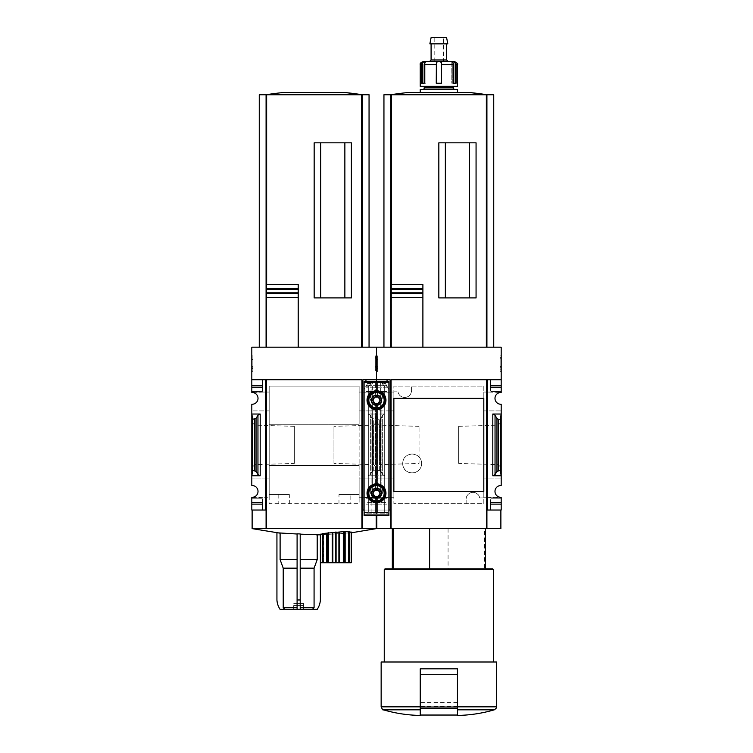 <?xml version="1.0" encoding="UTF-8"?>
<svg xmlns="http://www.w3.org/2000/svg" width="753" height="753" viewBox="0 0 753 753"><rect width="100%" height="100%" fill="white"/><g stroke="black" fill="none" stroke-linecap="round" stroke-linejoin="round"><path stroke-width="0.56" stroke-dasharray="3.77 2.82" d="M479.67 497.931L483.812 497.931L483.812 386.12L393.866 386.12L393.866 391.852L398.017 391.852L393.866 391.852L393.866 503.663L483.812 503.663L483.812 497.931L479.67 497.931A6.824 6.824 0 0 0 466.135 499.164C466.775 490.401 478.362 490.259 479.67 497.931M466.135 503.663L466.135 499.164L466.135 503.663L393.866 503.663L393.866 386.12L483.812 386.12L483.812 503.663L466.135 503.663M411.552 390.609C410.912 399.382 399.325 399.523 398.017 391.852A6.824 6.824 0 0 0 411.552 390.609L411.552 386.12L411.552 390.609M421.633 463.5C421.238 476.178 402.488 475.595 402.704 463.519C402.479 451.405 421.238 450.793 421.633 463.5A9.46 9.46 0 0 0 412.164 454.04A9.46 9.46 0 0 0 402.704 463.5A9.46 9.46 0 0 0 412.164 472.959A9.46 9.46 0 0 0 421.633 463.5M483.812 410.893L501.187 410.893L501.187 475.755L492.81 475.755L495.041 474.578L496.961 471.274L500.256 470.55L501.187 475.755L501.187 485.525A5.892 5.892 0 0 0 494.985 491.417A5.892 5.892 0 0 0 501.187 497.3L483.812 497.742L501.187 497.742L501.187 510.026L487.539 510.026L487.539 379.757L490.636 379.757L490.636 391.541L490.636 379.757L487.539 379.757L487.539 392.068L483.812 392.068L501.187 392.068L501.187 379.757L487.539 379.757L487.539 510.026L487.539 410.893L501.187 410.893L501.187 404.248A5.892 5.892 0 0 1 494.985 398.365A5.892 5.892 0 0 1 501.187 392.482L487.539 392.068L487.539 410.893L483.812 410.893L483.812 392.068L483.812 398.365L393.866 398.365L393.866 491.417L483.812 491.417L483.812 497.742L483.812 478.917L501.187 478.917L483.812 478.917M376.811 528.634L390.769 528.634L390.769 510.026L390.769 528.634L390.769 510.026L376.811 510.026L390.769 510.026L390.148 510.026L390.148 497.742L393.866 497.742L393.866 478.917L393.866 497.742L376.5 497.3L376.5 502.58L376.5 497.742L390.148 497.742L390.148 478.917L376.5 478.917L376.5 410.893L390.148 410.893L390.148 392.068L376.5 392.068L376.5 387.202L376.5 392.482A5.892 5.892 0 0 1 382.703 398.365A5.892 5.892 0 0 1 376.5 404.248L376.5 414.028L377.432 419.233L379.333 419.233L380.726 418.508L382.646 415.195L384.877 414.028L376.5 414.028L376.5 404.248A5.892 5.892 0 0 0 382.703 398.365A5.892 5.892 0 0 0 376.5 392.482L359.134 392.068L359.134 410.893L359.134 392.068L376.5 392.068L376.5 385.649L376.5 392.482L393.866 392.068L393.866 410.893L393.866 392.068L390.148 392.068L390.148 379.757L376.5 379.757L376.5 347.189L501.187 347.189L501.187 379.757L490.636 379.757L501.187 379.757M487.539 510.026L486.918 510.026L486.918 528.634L500.877 528.634M390.769 528.634L486.918 528.634L486.918 510.026L500.877 510.026L486.918 510.026L486.918 528.634M388.906 510.026L387.042 510.026L387.042 498.241L387.042 510.026L387.042 502.58L387.042 510.026L390.148 510.026L390.148 379.757L387.042 379.757L387.042 391.541L387.042 379.757L362.852 379.757L362.852 510.026L362.231 510.026L362.231 528.634L252.123 528.634L376.189 528.634L252.123 528.634M393.866 478.917L376.5 478.917L376.5 475.755L376.5 485.525A5.892 5.892 0 0 1 382.703 491.417A5.892 5.892 0 0 1 376.5 497.3A5.892 5.892 0 0 0 382.703 491.417A5.892 5.892 0 0 0 376.5 485.525L376.5 478.917L359.134 478.917L359.134 503.663L359.134 386.12L269.188 386.12L269.188 503.663L359.134 503.663L269.188 503.663L269.188 478.917L265.461 478.917L265.461 497.742L251.813 497.3A5.892 5.892 0 0 0 258.015 491.417A5.892 5.892 0 0 0 251.813 485.525L251.813 404.248A5.892 5.892 0 0 0 258.015 398.365A5.892 5.892 0 0 0 251.813 392.482L265.461 392.068L265.461 410.893L251.813 410.893L269.188 410.893L265.461 410.893L265.461 478.917L251.813 478.917L269.188 478.917L269.188 494.514L269.188 386.12L359.134 386.12L359.134 424.268L269.188 424.268L359.134 424.268L359.134 465.514L269.188 465.514L359.134 465.514L359.134 494.514L359.134 478.917L376.5 478.917L376.5 485.525A5.892 5.892 0 0 0 370.297 491.417A5.892 5.892 0 0 0 376.5 497.3L376.5 504.134L376.5 497.742L359.134 497.742L359.134 494.514L359.134 497.742L376.5 497.3A5.892 5.892 0 0 1 370.297 491.417A5.892 5.892 0 0 1 376.5 485.525L376.5 414.028L368.123 414.028L370.354 415.195L368.123 414.028L376.5 414.028L375.568 419.233L376.5 414.028L384.877 414.028L382.646 415.195L380.726 418.508L377.432 419.233L376.5 414.028L376.5 404.248A5.892 5.892 0 0 1 370.297 398.365A5.892 5.892 0 0 1 376.5 392.482A5.892 5.892 0 0 0 370.297 398.365A5.892 5.892 0 0 0 376.5 404.248L376.5 410.893L359.134 410.893L393.866 410.893L390.148 410.893L390.148 478.917L393.866 478.917M501.187 467.622L501.187 422.16L501.187 467.622L498.213 464.657L498.213 425.125L498.213 464.657L458.643 463.415L458.643 426.358L458.643 463.415M333.956 463.415L333.956 426.358L333.956 463.415L373.535 464.657L373.535 425.125L373.535 464.657L376.5 467.622L376.5 422.16L376.5 467.622L376.5 422.16L376.5 467.622L379.465 464.657L379.465 425.125L379.465 464.657L419.045 463.415L419.045 426.358L419.045 463.415M501.187 414.028L492.81 414.028L495.041 415.195L496.961 418.508L498.354 419.233L500.256 419.233L501.187 414.028M384.877 475.755L376.5 475.755L377.432 470.55L376.5 475.755L376.5 414.028L376.5 475.755L368.123 475.755L370.354 474.578L368.123 475.755L368.123 414.028L368.123 475.755L376.5 475.755L375.568 470.55L372.274 471.274L370.354 474.578L372.274 471.274L375.568 470.55L376.5 475.755L384.877 475.755L382.646 474.578L384.877 475.755L384.877 414.028L384.877 475.755M376.5 371.728L376.5 355.905L376.5 371.728L376.5 355.905L376.5 371.728L377.582 371.728L376.5 371.728M390.148 510.026L390.148 379.757L376.5 379.757L376.5 391.541L376.5 387.202L376.5 391.541L387.042 391.541L376.5 391.541L387.042 391.541L387.042 385.649L387.042 391.541L376.5 391.541L376.5 347.189L251.813 347.189L251.813 379.757L265.461 379.757L262.364 379.757L262.364 391.541L262.364 379.757L251.813 379.757L251.813 392.068L269.188 392.068L265.461 392.068L265.461 379.757L265.461 510.026L251.813 510.026L251.813 497.742L269.188 497.742L265.461 497.742L265.461 510.026L265.461 379.757L251.813 379.757M501.187 355.905L501.187 371.728L501.187 355.905L500.096 355.905L501.187 355.905M501.187 387.202L490.636 387.202L501.187 387.202L501.187 385.649L501.187 391.541L501.187 387.202L490.636 387.202L490.636 385.649L501.187 385.649M364.094 510.026L387.042 510.026L376.5 510.026L376.5 498.241L376.5 510.026L362.852 510.026L362.852 379.757L365.958 379.757L365.958 391.541L365.958 379.757L362.852 379.757L362.852 510.026M490.636 510.026L490.636 498.241L490.636 510.026M448.073 528.634L448.073 568.957L392.322 568.957L485.365 568.957L484.443 568.957L484.443 528.634L485.365 528.634L392.322 528.634L484.443 528.634M496.528 706.841L457.447 706.841L457.447 715.35L457.447 668.824L420.23 668.824L457.447 668.824L420.23 668.824L420.23 715.039M486.607 379.757L391.08 379.757L391.08 528.634M501.187 504.134L490.636 504.134L501.187 504.134L490.636 504.134L490.636 502.58L501.187 502.58M387.042 502.58L387.042 498.241L387.042 504.134L387.042 502.58L376.5 502.58L376.5 504.134L376.5 498.241L376.5 510.026L376.5 498.241L376.5 504.134L376.5 502.58L365.958 502.58L365.958 510.026L365.958 498.241L365.958 510.026L365.958 502.58L387.042 502.58M379.333 470.55L377.432 470.55L380.726 471.274L379.333 470.55L379.333 419.233L379.333 470.55M382.646 474.578L380.726 471.274L382.646 474.578L382.646 415.195L382.646 474.578M469.552 297.906L438.839 297.906L476.065 297.906L469.552 297.906L469.552 142.825L438.839 142.825L476.065 142.825L469.552 142.825L469.552 297.906L469.552 142.825L476.065 142.825L476.065 297.906L445.352 297.906L445.352 142.825L445.352 297.906L445.352 142.825L469.552 142.825M391.24 284.568L422.894 284.568M422.894 347.189L493.742 347.189L422.894 347.189L422.894 297.623M422.894 292.795L422.894 289.397M391.24 347.189L391.24 297.623M391.24 293.557L391.24 288.634M383.945 94.746L390.769 94.746L390.769 347.189L390.769 94.746L493.742 94.746M445.352 297.906L438.839 297.906L438.839 142.825L445.352 142.825M486.918 347.189L486.918 94.746M390.769 347.189L390.769 94.746L486.946 94.746L390.741 94.746M407.862 92.544L469.816 92.544M496.528 662L381.15 662M457.447 706.841L457.447 668.824L457.447 707.011L420.23 707.011M384.256 662L493.431 662L384.256 662M493.431 569.579L384.256 569.579M492.81 568.957L384.877 568.957M448.073 568.957L484.443 568.957M500.096 371.728L501.187 371.728L500.096 371.728L500.096 355.905L500.096 371.728M500.096 367.285L500.096 357.609L500.096 369.798L501.187 369.798L501.187 358.786L501.187 369.798L500.096 369.798L500.096 367.285L501.187 367.285M500.096 358.786L501.187 358.786L501.187 357.609L501.187 358.786L500.096 358.786M500.096 357.609L501.187 357.609L500.096 357.609M500.096 368.029L501.187 368.029M500.096 367.153L501.187 367.153M500.096 366.495L501.187 366.495M377.582 371.728L377.582 355.905L376.5 355.905L377.582 355.905L377.582 371.728M376.5 359.162L377.582 359.162L376.5 359.162L376.5 357.609L377.582 357.609L376.5 357.609L376.5 359.162L377.582 359.162L377.582 357.609L377.582 368.471L377.582 366.918L376.5 366.918L377.582 366.918L377.582 370.015L376.5 370.015L376.5 359.162L376.5 368.471L377.582 368.471L376.5 368.471L376.5 366.918L376.5 370.015L377.582 370.015L377.582 359.652L376.5 359.652M377.582 359.162L377.582 359.652M501.187 498.241L490.636 498.241L501.187 498.241M501.187 391.541L490.636 391.541L501.187 391.541M387.042 385.649L376.5 385.649L376.5 387.202L376.5 385.649L365.958 385.649L387.042 385.649M387.042 498.241L365.958 498.241L387.042 498.241M387.042 504.134L365.958 504.134L387.042 504.134M377.432 470.55L377.432 419.233L377.432 470.55M500.256 470.55L500.256 419.233M457.447 715.039L457.447 707.011M457.447 706.945L457.447 674.406L420.23 674.406L420.23 706.945L420.23 674.406L457.447 674.406L457.447 706.945L420.23 706.945L457.447 706.945M457.447 86.341L420.23 86.341M421.586 83.244L421.586 64.636A3.106 2.88 90 0 1 422.471 62.395L422.471 83.244L421.586 83.244L425.887 83.244L421.586 83.244M424.174 83.244L424.927 83.244L424.174 83.244L424.174 64.636A3.106 2.447 -90 0 1 424.927 62.395L425.878 61.539L425.887 83.244L424.927 83.244L425.887 83.244L425.887 61.539M454.351 61.53L452.666 61.53L455.207 62.395A3.106 2.88 -90 0 1 456.092 64.636L456.092 83.244L451.8 83.244L451.847 61.53L439.658 61.53L441.296 62.395L441.437 83.244L436.251 83.244L436.382 62.395L436.251 83.244L441.296 83.244L436.382 83.244M453.504 83.244L453.504 64.636A3.106 2.447 90 0 0 452.751 62.395L452.751 83.244L453.504 83.244L451.8 83.244L452.751 83.244L452.751 62.395L451.847 61.53M423.337 61.53L425.021 61.53L422.471 62.395M448.148 61.53L425.84 61.53M439.658 61.53L436.382 62.395M457.447 92.544L420.23 92.544L457.447 92.544M457.447 89.447L420.23 89.447M454.351 89.447L423.337 89.447L454.351 89.447M452.798 87.894L424.89 87.894M454.351 86.341L423.337 86.341L454.351 86.341M446.595 59.986L431.093 59.986M446.595 43.853L431.093 43.853L446.595 43.853M447.819 43.853L429.859 43.853M446.595 37.65L431.093 37.65M443.498 37.65L434.189 37.65L443.498 37.65L443.498 61.53L434.189 61.53L443.498 61.53M451.8 61.539L451.8 83.244L455.207 83.244L455.207 62.395M314.076 607.727L300.202 607.727L300.202 609.271L312.523 609.271L314.076 607.727L314.076 568.167L317.192 559.648L300.202 559.648L300.202 533.962L316.062 534.837M320.486 534.837L320.985 534.837L320.486 534.837M314.076 568.167L300.202 568.167L300.202 609.271L300.202 533.962L280.107 533.171L280.107 559.648L283.222 568.167L283.222 607.727L284.775 609.271L297.096 609.271L297.096 607.727L283.222 607.727M276.935 532.795L276.935 599.972A18.609 18.609 0 0 0 280.041 609.271L284.775 609.271M297.096 607.727L297.096 533.811L297.096 609.271L297.096 568.167L283.222 568.167M323.564 534.338L323.385 562.755L323.385 534.31L320.58 534.206L320.58 562.755L338.897 562.755L338.897 533.905L322.519 534.545L323.545 534.338L323.564 562.755L322.519 562.755L323.545 562.755L323.545 533.858L322.51 533.999M322.736 562.755L322.51 534.555M323.545 533.858L322.519 533.557M349.223 531.646L348.197 532.117L348.168 562.755L349.223 562.755L348.197 562.755L348.197 532.635L351.162 532.07L351.162 562.755L348.168 562.755L348.197 532.635L349.223 532.729L338.897 533.905M338.897 562.755L349.232 562.755L348.357 562.755L348.357 532.145L349.232 532.117M349.232 532.729L348.997 562.755M297.096 534.009L297.096 559.648L280.107 559.648M317.192 559.648L317.192 534.837M300.202 607.727L300.202 534.159M297.096 559.648L297.096 568.167M300.202 559.648L300.202 568.167M303.525 605.553L293.774 605.553L303.525 605.553L293.774 605.553L303.525 605.553L303.525 603.417L303.525 605.553M266.082 528.634L266.082 510.026L252.123 510.026L266.082 510.026L266.082 528.634L266.082 510.026L265.461 510.026M361.92 528.634L361.92 379.757L266.393 379.757L266.393 528.634M362.231 510.026L376.189 510.026L362.231 510.026L362.231 528.634L362.231 510.026M370.354 415.195L372.274 418.508L375.568 419.233L372.274 418.508L370.354 415.195L370.354 474.578L370.354 415.195M251.813 467.622L251.813 422.16L251.813 467.622L254.787 464.657L254.787 425.125L254.787 464.657L294.357 463.415L294.357 426.358L294.357 463.415M289.34 494.514L269.188 494.514L269.188 497.742L269.188 494.514L289.34 494.514L289.34 503.663M269.188 410.893L269.188 392.068L269.188 410.893M251.813 504.134L262.364 504.134L251.813 504.134L262.364 504.134L262.364 498.241L262.364 510.026L262.364 502.58L251.813 502.58L251.813 504.134L251.813 498.241L251.813 504.134L251.813 502.58L262.364 502.58L251.813 502.58M251.813 387.202L262.364 387.202L251.813 387.202L262.364 387.202L262.364 385.649L251.813 385.649M260.19 414.028L251.813 414.028L252.744 419.233L256.039 418.508L257.959 415.195L260.19 414.028L260.19 475.755L257.959 474.578L257.959 415.195M260.19 475.755L251.813 475.755L252.744 470.55L256.039 471.274L257.959 474.578M251.813 371.728L251.813 355.905L251.813 371.728L252.904 371.728L251.813 371.728M344.865 297.906L314.161 297.906L351.378 297.906L344.865 297.906L344.865 142.825L314.161 142.825L351.378 142.825L344.865 142.825L344.865 297.906L344.865 142.825L351.378 142.825L351.378 297.906L320.674 297.906L320.674 142.825L320.674 297.906L320.674 142.825L344.865 142.825M266.553 284.568L298.207 284.568M266.553 347.189L369.055 347.189L266.553 347.189M298.207 347.189L298.207 297.623M298.207 292.795L298.207 289.397M266.553 293.557L266.553 288.634M376.189 528.634L362.231 528.634M259.258 94.746L266.082 94.746L266.082 347.189L266.082 94.746L369.055 94.746M320.674 297.906L314.161 297.906L314.161 142.825L320.674 142.825M362.231 347.189L362.231 94.746L266.054 94.746L362.259 94.746L362.231 347.189L362.231 94.746M266.082 347.189L266.082 94.746M283.184 92.544L345.138 92.544M338.972 503.663L338.972 494.514L359.134 494.514L350.136 494.514L350.136 503.663M338.972 494.514L350.136 494.514M375.418 355.905L376.5 355.905L375.418 355.905L375.418 371.728L375.418 355.905M375.418 367.285L375.418 357.609L375.418 369.798L376.5 369.798L376.5 358.786L376.5 369.798L375.418 369.798L375.418 367.285L376.5 367.285M375.418 358.786L376.5 358.786L376.5 357.609L376.5 358.786L375.418 358.786M375.418 357.609L376.5 357.609L375.418 357.609M375.418 368.029L376.5 368.029M375.418 367.153L376.5 367.153M375.418 366.495L376.5 366.495M252.904 371.728L252.904 355.905L251.813 355.905L252.904 355.905L252.904 371.728M251.813 359.162L252.904 359.162L251.813 359.162L251.813 357.609L252.904 357.609L251.813 357.609L251.813 359.162L252.904 359.162L252.904 357.609L252.904 368.471L252.904 366.918L251.813 366.918L252.904 366.918L252.904 370.015L251.813 370.015L251.813 359.162L251.813 368.471L252.904 368.471L251.813 368.471L251.813 366.918L251.813 370.015L252.904 370.015L252.904 359.652L251.813 359.652M252.904 359.162L252.904 359.652M376.5 391.541L365.958 391.541L376.5 391.541M376.5 379.757L365.958 379.757L376.5 379.757M262.364 391.541L251.813 391.541L262.364 391.541M262.364 498.241L251.813 498.241L262.364 498.241M252.744 470.55L252.744 419.233M375.568 470.55L375.568 419.233L375.568 470.55M293.689 609.271L303.61 609.271L293.689 609.271L293.689 603.417M300.202 609.271L297.096 609.271M312.523 609.271L317.258 609.271A18.609 18.609 0 0 0 320.364 599.972L320.364 534.837M293.774 603.417L303.525 603.417L293.774 603.417M300.202 599.972L297.096 599.972M377.545 394.901L380.35 396.407L380.35 381.62L381.197 381.78L384.679 386.826L387.343 386.826L384.341 381.62L388.821 389.386A0.621 0.621 0 0 1 388.906 389.696A0.621 0.621 0 0 0 388.821 389.386L384.341 381.62L375.455 381.62L380.35 381.62L380.35 399.344L377.545 396.417L377.545 381.62L377.545 394.901A5.431 5.431 0 0 0 375.455 394.901L375.455 381.62L372.65 381.62L375.455 381.62L375.455 396.417A3.953 3.953 0 0 1 377.545 396.417M372.001 381.62L364.094 381.62L368.659 381.62L364.179 389.386A0.621 0.621 0 0 0 364.094 389.696L364.094 512.501L388.906 512.501L388.906 515.607L388.906 381.62L364.094 381.62L364.094 389.696A0.621 0.621 0 0 1 364.179 389.386L368.659 381.62M375.455 394.901L372.65 396.407L371.135 399.41L371.135 383.126L371.803 381.78L370.965 383.418L371.135 512.501L372.65 512.501L371.135 512.501L371.135 494.09L372.65 497.093L375.455 498.599A5.431 5.431 0 0 0 377.545 498.599L380.35 497.093L381.865 494.09L381.865 492.462L380.35 489.45L380.35 404.05L377.545 405.556A5.431 5.431 0 0 1 375.455 405.556L372.65 404.05L371.135 401.048L371.135 399.41L371.135 494.09L371.135 492.462L372.65 489.45L375.455 487.953L375.455 405.556M370.965 383.418L368.321 386.826L365.657 386.826L368.321 386.826L370.965 383.418L367.624 383.418L370.965 383.418M377.545 498.599L377.545 512.501L375.455 512.501L384.679 512.501L377.545 512.501L377.545 497.093L380.453 493.271A3.953 3.953 0 0 1 374.523 496.698A3.953 3.953 0 0 1 374.523 489.855A3.953 3.953 0 0 1 380.453 493.271L377.545 489.459L377.545 404.041L380.453 400.229A3.953 3.953 0 0 1 374.523 403.655A3.953 3.953 0 0 1 374.523 396.803A3.953 3.953 0 0 1 380.453 400.229L380.35 399.344M375.455 396.417L372.65 399.344L372.65 381.62L372.65 396.407M377.545 489.459A3.953 3.953 0 0 0 375.455 489.459L372.65 492.387L372.65 401.114L375.455 404.041A3.953 3.953 0 0 0 377.545 404.041M375.455 498.599L375.455 512.501L372.65 512.501L375.455 512.501L375.455 497.093L372.65 494.156L372.65 492.387M388.906 389.696L388.906 512.501L364.094 512.501L364.094 513.8L388.906 513.8L364.094 513.8L364.094 515.607L388.906 515.607L364.094 515.607L364.094 381.62L364.094 515.607L388.906 515.607L364.094 515.316L388.906 515.316L388.906 389.696A0.621 0.621 0 0 0 388.821 389.386A0.621 0.621 0 0 1 388.906 389.696M385.96 493.271A9.46 9.46 0 0 1 371.766 501.47A9.46 9.46 0 0 1 371.766 485.083A9.46 9.46 0 0 1 385.96 493.271M385.188 493.271A8.688 8.688 0 0 1 372.161 500.792A8.688 8.688 0 0 1 372.161 485.751A8.688 8.688 0 0 1 385.188 493.271M385.96 400.229A9.46 9.46 0 0 1 371.766 408.418A9.46 9.46 0 0 1 371.766 392.031A9.46 9.46 0 0 1 385.96 400.229M385.188 400.229A8.688 8.688 0 0 1 372.161 407.75A8.688 8.688 0 0 1 372.161 392.708A8.688 8.688 0 0 1 385.188 400.229M377.545 497.093A3.953 3.953 0 0 1 375.455 497.093M372.65 401.114L372.65 399.344M380.199 493.271A3.699 3.699 0 0 1 374.646 496.481A3.699 3.699 0 0 1 374.646 490.071A3.699 3.699 0 0 1 380.199 493.271M381.15 493.271A4.65 4.65 0 0 1 374.175 497.3A4.65 4.65 0 0 1 374.175 489.243A4.65 4.65 0 0 1 381.15 493.271A4.65 4.65 0 0 1 374.175 497.3A4.65 4.65 0 0 1 374.175 489.243A4.65 4.65 0 0 1 381.15 493.271M380.199 400.229A3.699 3.699 0 0 1 374.646 403.429A3.699 3.699 0 0 1 374.646 397.019A3.699 3.699 0 0 1 380.199 400.229M381.15 400.229A4.65 4.65 0 0 1 374.175 404.257A4.65 4.65 0 0 1 374.175 396.2A4.65 4.65 0 0 1 381.15 400.229A4.65 4.65 0 0 1 374.175 404.257A4.65 4.65 0 0 1 374.175 396.2A4.65 4.65 0 0 1 381.15 400.229M378.288 490.175L374.712 490.175L372.923 493.271L374.712 496.378L378.288 496.378L380.077 493.271L378.288 490.175M378.288 397.123L374.712 397.123L372.923 400.229L374.712 403.326L378.288 403.326L380.077 400.229L378.288 397.123M375.455 487.953A5.431 5.431 0 0 1 377.545 487.953L380.35 489.45M380.35 404.05L381.865 401.048L381.865 399.41L380.35 396.407M384.341 381.62L385.376 383.418L382.035 383.418L384.679 386.826L384.679 512.501L384.679 386.826L387.343 386.826L385.376 383.418L382.035 383.418L380.999 381.62M367.972 405.152L367.972 395.306L376.5 390.374L385.028 395.306L385.028 405.152L376.5 410.074L367.972 405.152L367.972 395.306L376.5 390.374L385.028 395.306L385.028 405.152L376.5 410.074L367.972 405.152M367.972 498.204L367.972 488.349L376.5 483.426L385.028 488.349L385.028 498.204L376.5 503.126L367.972 498.204L367.972 488.349L376.5 483.426L385.028 488.349L385.028 498.204L376.5 503.126L367.972 498.204M371.85 400.229A4.65 4.65 0 0 0 378.825 404.257A4.65 4.65 0 0 0 378.825 396.2A4.65 4.65 0 0 0 371.85 400.229A4.65 4.65 0 0 0 378.825 404.257A4.65 4.65 0 0 0 378.825 396.2A4.65 4.65 0 0 0 371.85 400.229M371.85 493.271A4.65 4.65 0 0 0 378.825 497.3A4.65 4.65 0 0 0 378.825 489.243A4.65 4.65 0 0 0 371.85 493.271A4.65 4.65 0 0 0 378.825 497.3A4.65 4.65 0 0 0 378.825 489.243A4.65 4.65 0 0 0 371.85 493.271M371.069 493.271A5.431 5.431 0 0 0 379.211 497.978A5.431 5.431 0 0 0 379.211 488.575A5.431 5.431 0 0 0 371.069 493.271M372.688 493.271A3.812 3.812 0 0 0 378.411 496.575A3.812 3.812 0 0 0 378.411 489.977A3.812 3.812 0 0 0 372.688 493.271A3.812 3.812 0 0 0 378.411 496.575A3.812 3.812 0 0 0 378.411 489.977A3.812 3.812 0 0 0 372.688 493.271M372.688 400.229A3.812 3.812 0 0 0 378.411 403.533A3.812 3.812 0 0 0 378.411 396.925A3.812 3.812 0 0 0 372.688 400.229A3.812 3.812 0 0 0 378.411 403.533A3.812 3.812 0 0 0 378.411 396.925A3.812 3.812 0 0 0 372.688 400.229M371.069 400.229A5.431 5.431 0 0 0 379.211 404.926A5.431 5.431 0 0 0 379.211 395.523A5.431 5.431 0 0 0 371.069 400.229M492.81 475.755L492.81 414.028M387.042 387.202L365.958 387.202L387.042 387.202M494.307 709.825L457.447 709.825M391.334 347.189L391.334 94.746M486.353 347.189L486.353 94.746M420.23 709.825L383.381 709.825M420.23 706.841L381.15 706.841M377.582 367.248L376.5 367.248M377.582 366.598L376.5 366.598M380.726 471.274L380.726 418.508L380.726 471.274M495.041 474.578L495.041 415.195M496.961 471.274L496.961 418.508M498.354 470.55L498.354 419.233M457.447 708.526L420.23 708.526M457.447 706.323L420.23 706.323M457.447 702.756L420.23 702.756M457.447 702.163L420.23 702.163M457.447 64.636L456.092 64.636M421.586 64.636L420.23 64.636M436.251 64.636L424.174 64.636M453.504 64.636L441.437 64.636M424.927 62.395L424.927 83.244L424.927 62.395M441.296 62.395L441.296 83.244M266.647 347.189L266.647 94.746M361.666 347.189L361.666 94.746M278.177 494.514L278.177 503.663M252.904 367.248L251.813 367.248M252.904 366.598L251.813 366.598M254.646 470.55L254.646 419.233M256.039 471.274L256.039 418.508M372.274 471.274L372.274 418.508L372.274 471.274M373.667 470.55L373.667 419.233L373.667 470.55M335.65 562.755L335.65 534.206M332.845 562.755L332.845 534.31M336.092 562.755L336.092 534.178M339.49 562.755L339.49 533.858M343.321 562.755L343.321 533.557M343.707 562.755L343.707 533.51M344.733 562.755L344.733 533.284M345.166 562.755L345.166 533.228M326.567 562.755L326.567 534.479M327.009 562.755L327.009 534.479M328.035 562.755L328.035 534.555M328.412 562.755L328.412 534.545M332.242 562.755L332.242 534.338M381.197 381.78L384.435 381.78L381.197 381.78M368.565 381.78L371.803 381.78L368.565 381.78M380.35 492.387L380.35 401.114M375.455 489.459L375.455 404.041M380.35 497.093L380.35 494.156M372.65 497.093L372.65 494.156M368.321 512.501L368.321 386.826L368.321 512.501M381.865 494.09L381.865 399.41M372.65 489.45L372.65 404.05M377.545 487.953L377.545 405.556M381.865 492.462L381.865 401.048M388.906 382.242L364.094 382.242M388.906 514.986L364.094 514.986M376.811 510.026L376.811 515.607M458.643 426.358L498.213 425.125L501.187 422.16M419.045 426.358L379.465 425.125L376.5 422.16L373.535 425.125L333.956 426.358M434.189 61.53L434.189 37.65M351.246 532.823L320.985 534.837M376.189 510.026L376.189 515.607M303.61 609.271L303.61 603.417M348.168 532.126L348.168 532.625M294.357 426.358L254.787 425.125L251.813 422.16"/><path stroke-width="1.13" d="M483.812 478.917L483.812 491.417L393.866 491.417L393.866 398.365L483.812 398.365L483.812 410.893M376.189 515.607L376.189 528.634L362.231 528.634L362.231 510.026L362.852 510.026L362.852 379.757L376.5 379.757L376.5 347.189L501.187 347.189L501.187 392.482A5.892 5.892 0 0 0 494.985 398.365A5.892 5.892 0 0 0 501.187 404.248L501.187 414.028L492.81 414.028L495.041 415.195L496.961 418.508L498.354 419.233L500.256 419.233L501.187 414.028L501.187 485.525A5.892 5.892 0 0 0 494.985 491.417A5.892 5.892 0 0 0 501.187 497.3L501.187 510.026L490.636 510.026L490.636 504.134L501.187 504.134M297.096 559.648L280.107 559.648L280.107 533.171L252.123 528.634L266.082 528.634L266.082 510.026L265.461 510.026L265.461 379.757L251.813 379.757L251.813 347.189L376.5 347.189L376.5 381.62L376.5 379.757L390.148 379.757L390.148 510.026L390.769 510.026L390.769 528.634L376.811 528.634L376.811 515.607M393.245 568.957L393.245 528.634M457.447 715.35L460.554 715.35L457.447 715.35L457.447 714.766M501.187 379.757L487.539 379.757L487.539 510.026L486.918 510.026L486.918 528.634L486.607 379.757L486.607 528.634L390.769 528.634M487.539 510.026L490.636 510.026L490.636 502.58L501.187 502.58M495.041 474.578L492.81 475.755L501.187 475.755L500.256 470.55L496.961 471.274L495.041 474.578L495.041 415.195M501.187 385.649L490.636 385.649L490.636 379.757L490.636 387.202L501.187 387.202M388.906 510.026L390.148 510.026M387.042 379.757L387.042 381.62L387.042 379.757M486.607 379.757L391.08 379.757L391.08 528.634M483.812 398.365L483.812 491.417L483.812 398.365M469.552 297.906L469.552 142.825M445.352 297.906L445.352 142.825M391.24 347.189L391.24 284.568L422.894 284.568L422.894 289.397L422.894 284.568M391.24 292.795L422.894 292.795L422.894 297.623L422.894 289.397L391.24 289.397M422.894 347.189L422.894 297.623L391.24 297.623L391.24 293.557L422.894 293.557M422.894 288.634L391.24 288.634L391.24 284.568M500.877 510.026L500.877 528.634L486.918 528.634M390.769 347.189L390.769 94.746L383.945 94.746L383.945 347.189M493.742 347.189L493.742 94.746L390.769 94.746A310.161 310.161 0 0 1 407.862 92.544L469.816 92.544L486.946 94.746A310.161 310.161 0 0 0 469.816 92.544M486.918 347.189L486.918 94.746M476.065 297.906L476.065 142.825L438.839 142.825L438.839 297.906L476.065 297.906M420.23 714.766L420.23 715.35L417.134 715.35L420.23 715.35L420.23 668.824L457.447 668.824L457.447 715.039L420.23 715.039M420.23 709.825L383.381 709.825C383.108 710.493 382.364 709.495 381.15 706.841L381.15 662L496.528 662L496.528 706.841C496.001 707.378 497.865 707.18 494.307 709.825C483.275 713.044 472.027 714.889 460.554 715.35M384.256 662L384.256 569.579L493.431 569.579L493.431 662M384.256 569.579L384.877 568.957L492.81 568.957L493.431 569.579M429.615 568.957L429.615 528.634M500.256 470.55L500.256 419.233M421.586 64.636A3.106 2.88 90 0 1 422.471 62.395L425.021 61.53L425.84 61.53L424.927 62.395A3.106 2.447 -90 0 0 424.174 64.636L424.174 83.244L421.586 83.244L421.586 64.636L420.23 64.636L420.23 86.341L457.447 86.341L457.447 64.636C458.276 63.92 457.24 62.885 454.351 61.53L452.666 61.53L455.207 62.395L455.207 83.244L453.504 83.244L456.092 83.244L456.092 64.636A3.106 2.88 -90 0 0 455.207 62.395M453.504 83.244L453.504 64.636A3.106 2.447 90 0 0 452.751 62.395L451.847 61.53L452.666 61.53L451.8 61.539M425.878 61.539L438.02 61.53L436.382 62.395L436.251 83.244L441.437 83.244L441.296 62.395L441.296 83.244M420.23 64.636C419.741 63.516 420.776 62.48 423.337 61.53L425.84 61.53M429.539 61.53L431.093 59.986L446.595 59.986L448.148 61.53L438.02 61.53L451.847 61.53M439.658 61.53L441.296 62.395M420.23 92.544L420.23 89.447L457.447 89.447L457.447 92.544M423.337 89.447L424.89 87.894L452.798 87.894L454.351 89.447M452.798 87.894L454.351 86.341M446.595 59.986L446.595 43.853M429.859 43.853L447.819 43.853L446.595 37.65L431.093 37.65L429.859 43.853M424.174 83.244L422.471 83.244L422.471 62.395M300.202 534.159L320.486 534.837L317.192 534.837L317.192 559.648L300.202 559.648M297.096 534.009L276.935 532.795L276.935 599.972A18.609 18.609 0 0 0 280.041 609.271L317.258 609.271A18.609 18.609 0 0 0 320.364 599.972L320.364 534.837M300.202 599.972L297.096 599.972L297.096 533.811L300.202 533.962L300.202 609.271M348.357 532.145L351.162 532.032L351.246 562.755L320.58 562.755L320.58 534.178L323.385 533.905M322.736 562.755L322.519 533.557L322.519 562.755L322.519 533.557L343.707 531.637L349.223 531.646L349.232 562.755L349.232 531.646M316.062 534.837L317.192 534.837M284.775 609.271L283.222 607.727L297.096 607.727M283.222 607.727L283.222 568.167L297.096 568.167M300.202 607.727L314.076 607.727L314.076 568.167L317.192 559.648M300.202 568.167L314.076 568.167M280.107 559.648L283.222 568.167M362.231 528.634L266.082 528.634M362.852 510.026L364.094 510.026M365.958 379.757L365.958 381.62L365.958 379.757M251.813 379.757L251.813 392.482A5.892 5.892 0 0 1 258.015 398.365A5.892 5.892 0 0 1 251.813 404.248L251.813 475.755L260.19 475.755L257.959 474.578L256.039 471.274L252.744 470.55L251.813 475.755L251.813 485.525A5.892 5.892 0 0 1 258.015 491.417A5.892 5.892 0 0 1 251.813 497.3L251.813 510.026L265.461 510.026M260.19 414.028L251.813 414.028L252.744 419.233L256.039 418.508L257.959 415.195L260.19 414.028L260.19 475.755M251.813 385.649L262.364 385.649L262.364 379.757L262.364 387.202L251.813 387.202M251.813 502.58L262.364 502.58L262.364 510.026L262.364 504.134L251.813 504.134M344.865 297.906L344.865 142.825M320.674 297.906L320.674 142.825M298.207 293.557L298.207 297.623L298.207 292.795L298.207 293.557L266.553 293.557L266.553 347.189L266.553 284.568L298.207 284.568L298.207 289.397L298.207 284.568M266.553 292.795L298.207 292.795L298.207 289.397L266.553 289.397M298.207 347.189L298.207 297.623L266.553 297.623M298.207 288.634L266.553 288.634L266.553 284.568M266.082 347.189L266.082 94.746L259.258 94.746L259.258 347.189M369.055 347.189L369.055 94.746L266.082 94.746M362.231 347.189L362.231 94.746A310.161 310.161 0 0 0 345.138 92.544L283.184 92.544A310.161 310.161 0 0 0 266.054 94.746M351.378 297.906L351.378 142.825L314.161 142.825L314.161 297.906L351.378 297.906M345.138 92.544L362.259 94.746M266.393 528.634L266.393 379.757L361.92 379.757L361.92 528.634M252.744 470.55L252.744 419.233M312.523 609.271L314.076 607.727M297.096 599.972L297.096 609.271M380.999 381.62L384.341 381.62M368.659 381.62L372.001 381.62M364.094 381.62L388.906 381.62L388.906 515.607L364.094 515.607L364.094 381.62M385.96 400.229A9.46 9.46 0 0 1 371.766 408.418A9.46 9.46 0 0 1 371.766 392.031A9.46 9.46 0 0 1 385.96 400.229M385.96 493.271A9.46 9.46 0 0 1 371.766 501.47A9.46 9.46 0 0 1 371.766 485.083A9.46 9.46 0 0 1 385.96 493.271M381.46 493.271A4.96 4.96 0 0 1 374.015 497.573A4.96 4.96 0 0 1 374.015 488.979A4.96 4.96 0 0 1 381.46 493.271M372.923 493.271L374.712 496.378L378.288 496.378L380.077 493.271L378.288 490.175L374.712 490.175L372.923 493.271M385.188 493.271A8.688 8.688 0 0 1 372.161 500.792A8.688 8.688 0 0 1 372.161 485.751A8.688 8.688 0 0 1 385.188 493.271M381.46 400.229A4.96 4.96 0 0 1 374.015 404.521A4.96 4.96 0 0 1 374.015 395.927A4.96 4.96 0 0 1 381.46 400.229M372.923 400.229L374.712 403.326L378.288 403.326L380.077 400.229L378.288 397.123L374.712 397.123L372.923 400.229M385.188 400.229A8.688 8.688 0 0 1 372.161 407.75A8.688 8.688 0 0 1 372.161 392.708A8.688 8.688 0 0 1 385.188 400.229M457.447 709.825L494.307 709.825M457.447 706.841L496.528 706.841M486.353 347.189L486.353 94.746M391.334 284.568L391.334 94.746M381.15 706.841L420.23 706.841M492.81 475.755L492.81 414.028M496.961 471.274L496.961 418.508M498.354 470.55L498.354 419.233M457.447 707.011L420.23 707.011M457.447 708.526L420.23 708.526M456.092 64.636L457.447 64.636M441.437 64.636L453.504 64.636M424.174 64.636L436.251 64.636M436.382 62.395L436.382 83.244M361.666 347.189L361.666 94.746M266.647 284.568L266.647 94.746M254.646 470.55L254.646 419.233M256.039 471.274L256.039 418.508M257.959 474.578L257.959 415.195M348.997 562.755L348.997 531.637M345.166 562.755L345.166 531.957M344.733 562.755L344.733 531.957M343.707 562.755L343.707 531.637M343.321 562.755L343.321 531.646M339.49 562.755L339.49 532.117M338.897 562.755L338.897 532.145M336.092 562.755L336.092 532.032M335.65 562.755L335.65 532.07M332.845 562.755L332.845 532.587M332.242 562.755L332.242 532.635M328.412 562.755L328.412 532.729M328.035 562.755L328.035 532.766M327.009 562.755L327.009 533.228M326.567 562.755L326.567 533.284M364.094 514.986L388.906 514.986M364.094 382.242L388.906 382.242M384.162 493.271A7.662 7.662 0 0 1 372.669 499.917A7.662 7.662 0 0 1 372.669 486.636A7.662 7.662 0 0 1 384.162 493.271M384.162 400.229A7.662 7.662 0 0 1 372.669 406.865A7.662 7.662 0 0 1 372.669 393.593A7.662 7.662 0 0 1 384.162 400.229M392.322 568.957L392.322 528.634M383.381 709.825C394.403 713.044 405.651 714.889 417.134 715.35M485.365 568.957L485.365 528.634M424.89 87.894L423.337 86.341M431.093 59.986L431.093 43.853M376.189 528.634L351.246 532.823M252.123 510.026L252.123 528.634M351.246 562.755L351.246 532.051M320.486 562.755L320.486 534.197"/></g></svg>
